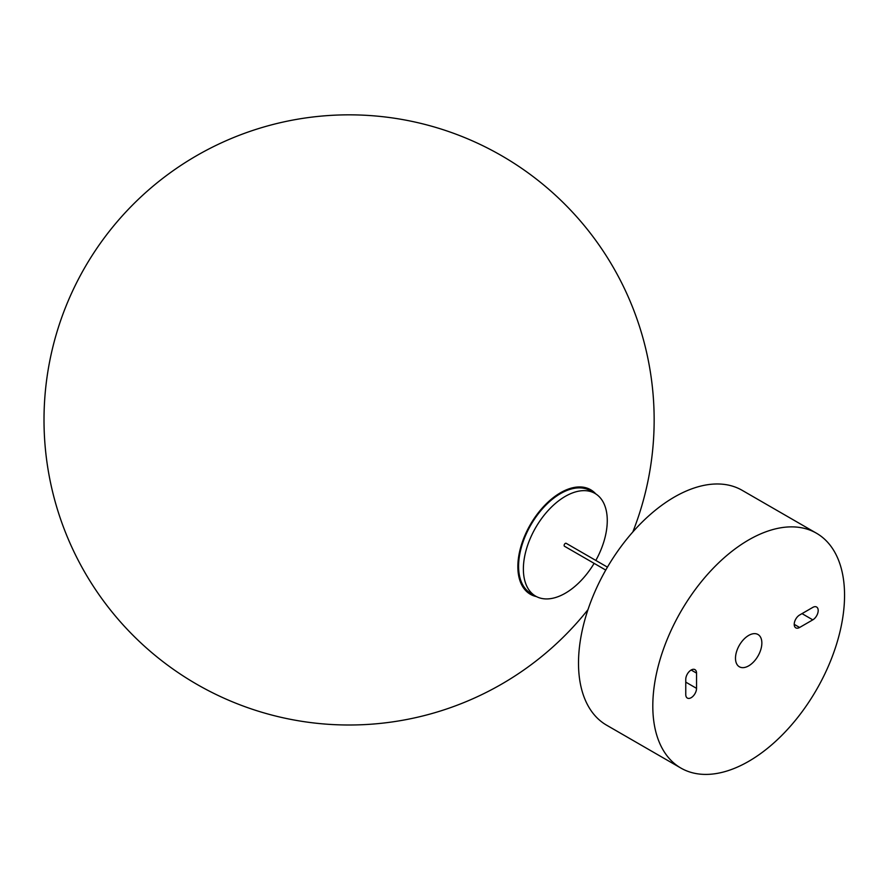 <?xml version="1.0" encoding="UTF-8"?>
<svg xmlns="http://www.w3.org/2000/svg" width="889" height="889" viewBox="0 0 889 889"><rect width="100%" height="100%" fill="white"/><g stroke="black" fill="none" stroke-linecap="round" stroke-linejoin="round"><path stroke-width="1.33" d="M685.763 679.352A7.623 4.401 -60 0 1 689.086 671.684A7.623 4.401 -60 0 1 694.965 669.639A7.623 4.401 -60 0 1 696.543 673.129L696.543 688.353A7.623 4.401 -60 0 1 693.22 696.031A7.623 4.401 -60 0 1 687.341 698.065A7.623 4.401 -60 0 1 685.763 694.576L685.763 679.352M799.611 627.467A7.623 4.401 -60 0 1 795.799 627.845A7.623 4.401 -60 0 1 794.633 621.733A7.623 4.401 -60 0 1 799.611 615.01L812.79 607.398A7.623 4.401 -60 0 1 816.602 607.02A7.623 4.401 -60 0 1 817.78 613.132A7.623 4.401 -60 0 1 812.79 619.855L799.611 627.467L794.221 624.356M735.492 658.249A18.647 10.768 -60 0 1 743.637 639.491A18.647 10.768 -60 0 1 757.995 634.502A18.647 10.768 -60 0 1 757.995 656.026A18.647 10.768 -60 0 1 739.359 666.783A18.647 10.768 -60 0 1 735.492 658.249M680.885 768.063L606.587 725.168A135.584 78.276 -60 0 1 578.506 663.094A135.584 78.276 -60 0 1 637.691 526.655A135.584 78.276 -60 0 1 742.171 490.328L816.469 533.222A135.584 78.276 120 0 0 711.989 569.549A135.584 78.276 120 0 0 652.804 705.999A135.584 78.276 120 0 0 680.885 768.063A135.584 78.276 120 0 0 816.469 689.786A135.584 78.276 120 0 0 816.469 533.222M605.742 570.071L564.471 546.246A1.7 0.978 -60 0 1 564.126 545.479A1.7 0.978 -60 0 1 564.859 543.768A1.7 0.978 -60 0 1 566.171 543.312L607.431 567.138M595.819 560.437A59.319 34.249 120 0 0 594.974 493.417A59.319 34.249 120 0 0 549.269 509.308A59.319 34.249 120 0 0 523.377 569.004A59.319 34.249 120 0 0 535.656 596.152A59.319 34.249 120 0 0 594.119 563.37M535.656 596.152L530.866 593.385A59.319 34.249 -60 0 1 518.587 566.226A59.319 34.249 -60 0 1 544.479 506.541A59.319 34.249 -60 0 1 590.185 490.639L594.974 493.417M536.467 596.597A60.341 34.838 -60 0 1 517.854 566.649A60.341 34.838 -60 0 1 547.935 502.207A60.341 34.838 -60 0 1 595.763 493.895M696.543 673.129L691.153 670.017M696.543 688.353L685.763 682.13M812.79 619.855L802.011 613.621M632.824 531.966A305.06 305.06 0 0 0 92.7 254.598A305.06 305.06 0 0 0 171.333 667.872A305.06 305.06 0 0 0 587.973 609.654"/></g></svg>
